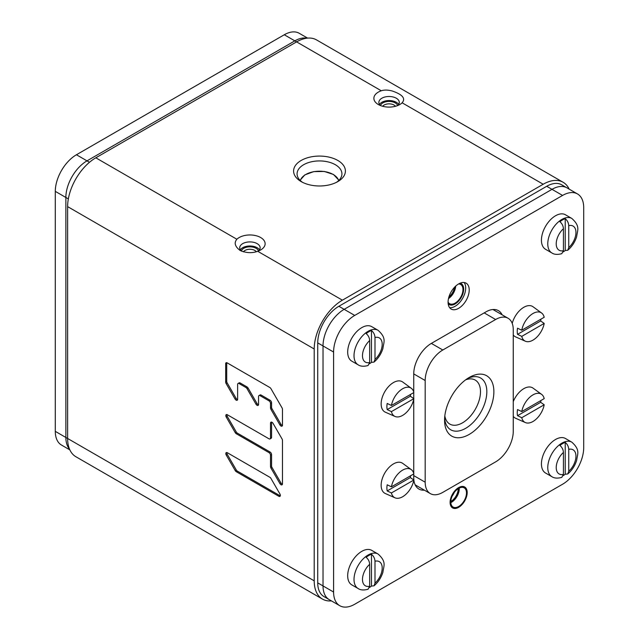 <?xml version="1.0" encoding="UTF-8"?>
<svg xmlns="http://www.w3.org/2000/svg" width="639" height="639" viewBox="0 0 639 639"><rect width="100%" height="100%" fill="white"/><g stroke="black" fill="none" stroke-linecap="round" stroke-linejoin="round"><path stroke-width="0.96" d="M569.149 189.12A39.858 23.012 120 0 0 563.119 182.275A39.858 23.012 120 0 0 543.19 184.248L342.4 300.178A39.858 23.012 120 0 0 314.212 348.99L314.212 580.851A39.858 23.012 120 0 0 322.471 599.094A39.858 23.012 120 0 0 331.417 600.892M322.471 599.094L75.881 456.725A39.858 23.012 -60 0 1 67.622 438.482L67.622 206.621A39.858 23.012 -60 0 1 95.81 157.809L296.6 41.878L381.299 90.778C384.239 89.779 387.889 89.851 392.25 90.994C402.554 94.532 405.853 98.47 402.131 102.807L543.19 184.248M69.851 449.88L61.488 445.048A29.889 17.261 -60 0 1 55.297 431.365L55.297 191.365A29.889 17.261 -60 0 1 76.432 154.758L284.275 34.762L294.843 40.864A29.889 17.261 -60 0 1 306.672 38.212A29.889 17.261 120 0 0 294.843 40.864L87 160.86L294.843 40.864L296.6 41.878A39.858 23.012 -60 0 1 316.529 39.906L563.119 182.275M397.706 105.539A10.216 5.895 180 0 0 399.287 102.384A10.216 5.895 180 0 0 391.34 96.641A10.216 5.895 0 0 0 378.863 102.384A10.216 5.895 0 0 0 380.445 105.539M381.299 90.778A15.192 8.77 0 0 0 378.328 104.524A15.192 8.77 0 0 0 385.7 106.873A15.192 8.77 0 0 0 399.822 104.524A15.192 8.77 0 0 0 402.131 102.807M95.81 157.809L236.869 239.25A15.192 8.77 180 0 1 260.672 237.532A15.192 8.77 180 0 1 260.672 249.945A15.192 8.77 180 0 1 257.701 251.279L342.4 300.178M337.815 160.453A25.903 14.953 0 0 0 301.185 160.453A25.903 14.953 0 0 0 301.185 181.604L301.185 181.604A25.903 14.953 0 0 0 337.815 181.604A25.903 14.953 0 0 0 337.815 160.453M336.497 182.315A22.421 12.94 180 0 0 341.921 173.872A22.421 12.94 180 0 0 335.355 164.726A22.421 12.94 0 0 0 310.921 161.915A22.421 12.94 0 0 0 297.079 173.872A22.421 12.94 0 0 0 302.503 182.315M236.869 239.25C233.874 242.788 234.952 246.534 240.112 250.48C246.295 253.076 252.157 253.348 257.701 251.279M258.555 250.959A10.216 5.895 180 0 0 260.137 247.804A10.216 5.895 180 0 0 257.15 243.635A10.216 5.895 0 0 0 246.015 242.357A10.216 5.895 0 0 0 239.713 247.804A10.216 5.895 0 0 0 241.598 251.223M240.344 249.841A10.216 5.895 0 0 1 257.15 247.7A10.216 5.895 180 0 1 259.514 249.841M258.507 250.975A8.714 5.032 0 0 0 256.087 248.315A8.714 5.032 0 0 0 247.301 247.069A8.714 5.032 0 0 0 241.342 250.999A8.714 5.032 0 0 1 247.301 247.069A8.714 5.032 0 0 1 256.087 248.315A8.714 5.032 0 0 1 258.507 250.975M256.327 251.702A6.973 4.026 0 0 0 254.857 250.448A6.973 4.026 0 0 0 243.411 251.862M239.114 383.584L240.168 382.977A2.117 1.222 60 0 0 239.114 382.865L238.059 383.48A2.117 1.222 -120 0 1 239.114 383.584L245.967 387.538A2.117 1.222 -120 0 1 247.029 388.656L255.999 404.191A2.117 1.222 -120 0 0 258.108 405.414A2.117 1.222 -120 0 0 258.547 404.447L258.547 396.531A2.117 1.222 -120 0 1 258.987 395.565A2.117 1.222 -120 0 1 260.041 395.669L269.011 400.845L270.065 400.238A2.117 1.222 60 0 1 271.567 402.826L271.567 407.291A2.117 1.222 -120 0 0 271.998 408.76L280.968 424.296A2.117 1.222 -120 0 0 282.414 425.574M238.059 383.48A2.117 1.222 -120 0 0 237.62 384.446L237.62 399.263A2.117 1.222 -120 0 1 237.181 400.238A2.117 1.222 -120 0 1 235.064 399.016L226.094 383.48A2.117 1.222 -120 0 1 225.663 382.002L225.663 363.735A2.117 1.222 -120 0 1 226.094 362.76A2.117 1.222 -120 0 1 227.157 362.872L269.89 387.538A2.117 1.222 -120 0 1 270.944 388.656L282.031 407.858A2.117 1.222 -120 0 1 282.47 409.327L282.47 425.159A2.117 1.222 -120 0 1 282.031 426.125A2.117 1.222 -120 0 1 279.914 424.903L270.944 409.367A2.117 1.222 -120 0 1 270.505 407.898L270.505 403.433A2.117 1.222 -120 0 0 269.011 400.845M271.615 422.107A2.117 1.222 -120 0 0 271.567 422.523L271.567 437.348A2.117 1.222 60 0 1 271.128 438.314L270.065 438.929A2.117 1.222 -120 0 1 269.011 438.817L227.316 414.743A2.117 1.222 -120 0 0 226.254 414.639A2.117 1.222 -120 0 0 226.254 417.083L235.224 432.619A2.117 1.222 -120 0 0 236.286 433.737L269.011 452.628L270.065 452.021A2.117 1.222 60 0 1 271.567 454.609L271.567 465.975A2.117 1.222 -120 0 0 271.998 467.452L280.968 482.988A2.117 1.222 -120 0 0 282.414 484.266M270.065 438.929A2.117 1.222 -120 0 0 270.505 437.955L270.505 423.138A2.117 1.222 -120 0 1 270.944 422.171A2.117 1.222 -120 0 1 273.061 423.393L282.031 438.929A2.117 1.222 -120 0 1 282.47 440.399L282.47 483.851A2.117 1.222 -120 0 1 282.031 484.817A2.117 1.222 -120 0 1 279.914 483.595L270.944 468.06A2.117 1.222 -120 0 1 270.505 466.59L270.505 455.216A2.117 1.222 -120 0 0 269.011 452.628M270.944 478.419A2.117 1.222 -120 0 0 269.89 477.301L227.316 452.724A2.117 1.222 -120 0 0 226.254 452.62A2.117 1.222 -120 0 0 226.254 455.056L235.224 470.592A2.117 1.222 -120 0 0 236.286 471.71L278.86 496.287A2.117 1.222 -120 0 0 279.914 496.391A2.117 1.222 -120 0 0 279.914 493.955L270.944 478.419M240.168 382.977L247.029 386.93A2.117 1.222 60 0 1 248.084 388.049L257.054 403.584A2.117 1.222 -120 0 0 258.499 404.862M226.765 362.704A2.117 1.222 -120 0 0 226.717 363.12L226.717 381.395A2.117 1.222 -120 0 0 227.157 382.865L236.126 398.401A2.117 1.222 -120 0 0 237.564 399.687M258.987 395.565L260.041 394.95A2.117 1.222 60 0 1 261.103 395.054L270.065 400.238M226.925 414.583A2.117 1.222 -120 0 0 227.316 416.476L236.286 432.012A2.117 1.222 -120 0 0 237.341 433.122L270.065 452.021M226.925 452.556A2.117 1.222 -120 0 0 227.316 454.449L236.286 469.984A2.117 1.222 -120 0 0 237.341 471.103L279.914 495.68A2.117 1.222 -120 0 0 280.297 495.848M379.486 104.421A10.216 5.895 0 0 1 391.34 100.706A10.216 5.895 180 0 1 398.656 104.421M391.012 101.545A8.714 5.032 0 0 0 380.493 105.563A8.714 5.032 0 0 1 386.467 101.649A8.714 5.032 0 0 1 395.237 102.895A8.714 5.032 0 0 1 397.65 105.563A8.714 5.032 0 0 0 391.012 101.545M395.469 106.274A6.973 4.026 0 0 0 390.621 103.949A6.973 4.026 0 0 0 382.673 106.274M546.712 186.284A29.889 17.261 -60 0 1 561.665 184.799L566.945 187.85A29.889 17.261 120 0 0 552 189.336L344.157 309.332A29.889 17.261 120 0 0 323.022 345.939L323.022 585.931A29.889 17.261 120 0 0 329.213 599.614A29.889 17.261 -60 0 1 323.022 585.931L317.735 582.88L317.735 342.887A29.889 17.261 -60 0 1 338.878 306.281L546.712 186.284L552 189.336A29.889 17.261 -60 0 1 566.945 187.85L577.512 193.952A29.889 17.261 120 0 0 562.568 195.438L354.725 315.426A29.889 17.261 120 0 0 333.59 352.041L333.59 592.034A29.889 17.261 120 0 0 339.78 605.716A29.889 17.261 120 0 0 354.725 604.238L562.568 484.242A29.889 17.261 120 0 0 583.703 447.635L583.703 207.635A29.889 17.261 120 0 0 577.512 193.952M339.78 605.716L323.933 596.562A29.889 17.261 -60 0 1 317.735 582.88M55.297 191.365L65.865 197.467A29.889 17.261 -60 0 1 87 160.86A29.889 17.261 120 0 0 65.865 197.467L65.865 437.467A29.889 17.261 120 0 0 69.483 449.033A29.889 17.261 -60 0 1 65.865 437.467L65.865 197.467L68.341 198.905M513.253 431.365L513.253 329.668A24.913 14.385 120 0 0 508.093 318.262A24.913 14.385 120 0 0 495.632 319.5L442.795 350.004A24.913 14.385 120 0 0 425.183 380.517L425.183 482.205A24.913 14.385 120 0 0 430.343 493.612A24.913 14.385 120 0 0 442.795 492.373L495.632 461.869A24.913 14.385 120 0 0 513.253 431.365M444.56 420.174A34.873 20.136 -60 0 1 469.218 377.465A34.873 20.136 -60 0 1 493.875 391.699A34.873 20.136 -60 0 1 469.218 434.408A34.873 20.136 -60 0 1 444.56 420.174M444.824 415.853A25.408 14.673 120 0 0 449.816 424.08A25.408 14.673 120 0 0 469.401 417.267A25.408 14.673 120 0 0 480.488 391.699A25.408 14.673 120 0 0 475.224 380.069A25.408 14.673 120 0 0 465.599 379.854M467.389 378.6A29.889 17.261 -60 0 1 480.64 378.016A29.889 17.261 -60 0 1 486.83 391.699A29.889 17.261 -60 0 1 473.779 421.78A29.889 17.261 -60 0 1 450.751 429.791A29.889 17.261 -60 0 1 444.624 418.026M562.568 195.438L552 189.336L344.157 309.332L338.878 306.281M333.59 352.041L323.022 345.939A29.889 17.261 -60 0 1 344.157 309.332L354.725 315.426M317.735 342.887L323.022 345.939L323.022 585.931L333.59 592.034M413.737 392.058L413.737 373.903A24.913 14.385 -60 0 1 431.349 343.399L485.952 311.872A24.913 14.385 -60 0 1 498.404 310.642A24.913 14.385 -60 0 1 502.126 314.819M424.376 490.161A24.913 14.385 -60 0 1 418.888 489.035A24.913 14.385 -60 0 1 413.737 477.629L413.737 473.946M413.737 473.411L413.737 399.271M413.737 398.584L413.737 392.594M467.101 492.581A11.957 6.901 -60 0 1 461.885 504.61A11.957 6.901 -60 0 1 452.668 507.813A11.957 6.901 -60 0 1 450.191 502.342A11.957 6.901 -60 0 1 455.415 490.313A11.957 6.901 -60 0 1 464.625 487.11A11.957 6.901 -60 0 1 467.101 492.581M458.65 283.908A14.945 8.627 120 0 0 448.882 297.079A14.945 8.627 120 0 0 451.174 309.052A14.945 8.627 120 0 0 458.65 308.31A14.945 8.627 120 0 0 468.411 295.146A14.945 8.627 120 0 0 466.119 283.165A14.945 8.627 120 0 0 458.65 283.908M449.624 307.671A14.945 8.627 120 0 0 455.128 306.281A14.945 8.627 120 0 0 464.337 294.731A14.945 8.627 120 0 0 464.146 282.518M459.912 283.261A11.957 6.901 -60 0 1 461.102 283.724A11.957 6.901 -60 0 1 463.579 289.195A11.957 6.901 -60 0 1 458.363 301.225A11.957 6.901 -60 0 1 449.145 304.428A11.957 6.901 -60 0 1 448.155 303.629M284.275 34.762A29.889 17.261 -60 0 1 299.22 33.284L307.583 38.108M450.104 502.39A12.077 6.973 -60 0 1 455.375 490.233A12.077 6.973 -60 0 1 464.689 486.998A12.077 6.973 -60 0 1 467.189 492.533A12.077 6.973 120 0 1 461.917 504.69A12.077 6.973 120 0 1 452.604 507.925A12.077 6.973 120 0 1 450.104 502.39M450.807 501.99A11.087 6.398 -60 0 1 455.647 490.832A11.087 6.398 -60 0 1 464.194 487.861A11.087 6.398 -60 0 1 466.486 492.933A11.087 6.398 120 0 1 461.646 504.091A11.087 6.398 120 0 1 453.107 507.062A11.087 6.398 120 0 1 450.807 501.99M458.235 488.659A10.464 6.039 -60 0 1 458.235 488.683A10.464 6.039 120 0 1 450.822 501.503M460.096 283.181A12.077 6.973 -60 0 1 461.166 283.612A12.077 6.973 -60 0 1 463.666 289.147A12.077 6.973 120 0 1 458.395 301.304A12.077 6.973 120 0 1 449.081 304.539A12.077 6.973 120 0 1 448.179 303.829M458.562 283.956A11.087 6.398 -60 0 1 460.671 284.475A11.087 6.398 -60 0 1 462.963 289.547A11.087 6.398 120 0 1 458.123 300.705A11.087 6.398 120 0 1 449.584 303.677A11.087 6.398 120 0 1 448.083 302.111M448.913 296.983A10.464 6.039 120 0 0 454.537 287.238M513.253 401.659A17.437 10.064 -60 0 1 533.062 388.129L541.616 394.375A16.302 9.409 -60 0 1 544.196 398.624L521.759 411.58A16.302 9.409 -60 0 1 530.178 396.883A16.302 9.409 -60 0 1 541.616 394.375M513.253 416.324A17.437 10.064 120 0 0 515.657 418.273L525.346 422.563A16.302 9.409 120 0 0 544.196 404.767L521.759 417.722A16.302 9.409 120 0 0 525.346 422.563M540.906 400.525A16.782 9.689 -60 0 1 540.666 402.33L517.534 415.685A16.782 9.689 -60 0 1 517.239 412.786A16.782 9.689 -60 0 1 517.534 409.543L521.759 411.58M521.759 417.722L517.534 415.685M540.666 402.33L544.196 404.767M512.214 323.406A17.437 10.064 -60 0 1 533.062 306.776L541.616 313.022A16.302 9.409 -60 0 1 544.196 317.271L521.759 330.227A16.302 9.409 -60 0 1 530.178 315.522A16.302 9.409 -60 0 1 541.616 313.022M513.253 334.972A17.437 10.064 120 0 0 515.657 336.913L525.346 341.202A16.302 9.409 120 0 0 544.196 323.414L521.759 336.37A16.302 9.409 120 0 0 525.346 341.202M540.906 319.173A16.782 9.689 -60 0 1 540.666 320.978L517.534 334.333A16.782 9.689 -60 0 1 517.239 331.433A16.782 9.689 -60 0 1 517.534 328.19L521.759 330.227M521.759 336.37L517.534 334.333M540.666 320.978L544.196 323.414M395.006 497.813A16.302 9.409 120 0 0 413.856 480.025L391.419 492.973A16.302 9.409 120 0 0 395.006 497.813L385.317 493.524A17.437 10.064 120 0 1 381.148 485.257A17.437 10.064 -60 0 1 389.111 467.341A17.437 10.064 -60 0 1 402.722 463.379L411.276 469.625A16.302 9.409 -60 0 1 413.856 473.882L391.419 486.83A16.302 9.409 -60 0 1 399.838 472.133A16.302 9.409 -60 0 1 411.276 469.625M410.565 475.775A16.782 9.689 -60 0 1 410.326 477.581L387.194 490.936A16.782 9.689 -60 0 1 386.891 488.044A16.782 9.689 -60 0 1 387.194 484.793L391.419 486.83M391.419 492.973L387.194 490.936M410.326 477.581L413.856 480.025M395.006 416.452A16.302 9.409 120 0 0 413.856 398.664L391.419 411.62A16.302 9.409 120 0 0 395.006 416.452L385.317 412.171A17.437 10.064 120 0 1 381.148 403.904A17.437 10.064 -60 0 1 389.111 385.988A17.437 10.064 -60 0 1 402.722 382.026L411.276 388.272A16.302 9.409 -60 0 1 413.856 392.522L391.419 405.477A16.302 9.409 -60 0 1 399.838 390.772A16.302 9.409 -60 0 1 411.276 388.272M410.565 394.423A16.782 9.689 -60 0 1 410.326 396.228L387.194 409.583A16.782 9.689 -60 0 1 386.891 406.684A16.782 9.689 -60 0 1 387.194 403.441L391.419 405.477M391.419 411.62L387.194 409.583M410.326 396.228L413.856 398.664M358.152 364.821A19.929 11.502 120 0 1 355.092 348.854A19.929 11.502 120 0 1 368.112 331.298A19.929 11.502 120 0 1 378.08 330.307L371.738 326.649A19.929 11.502 120 0 0 361.77 327.631A19.929 11.502 120 0 0 348.758 345.196A19.929 11.502 120 0 0 351.809 361.163L358.152 364.821C360.508 366.427 363.807 366.658 368.048 365.532L369.677 362.513L369.677 340.571C369.486 337.751 368.312 335.427 366.155 333.598A19.841 11.454 120 0 1 368.815 331.769A19.841 11.454 120 0 1 371.475 330.531C373.631 332.36 374.805 334.684 374.997 337.504L374.997 359.438L374.007 362.097L371.475 362.345A19.841 11.454 120 0 1 369.534 363.743M371.475 330.531L371.475 362.345M551.896 252.964A19.929 11.502 120 0 1 548.845 236.997A19.929 11.502 120 0 1 561.865 219.433A19.929 11.502 120 0 1 571.825 218.45L565.483 214.784A19.929 11.502 120 0 0 555.523 215.774A19.929 11.502 120 0 0 542.503 233.331A19.929 11.502 120 0 0 545.562 249.298L551.896 252.964C554.261 254.562 557.559 254.801 561.801 253.667L563.43 250.648L563.43 228.714C563.239 225.886 562.064 223.562 559.908 221.741A19.841 11.454 120 0 1 562.568 219.912A19.841 11.454 120 0 1 565.227 218.666C567.384 220.495 568.558 222.819 568.75 225.639L568.75 247.581L567.759 250.24L565.227 250.488A19.841 11.454 120 0 1 563.286 251.878M565.227 218.666L565.227 250.488M551.896 476.686A19.929 11.502 120 0 1 548.845 460.719A19.929 11.502 120 0 1 561.865 443.154A19.929 11.502 120 0 1 571.825 442.172L565.483 438.514A19.929 11.502 120 0 0 555.523 439.496A19.929 11.502 120 0 0 542.503 457.061A19.929 11.502 120 0 0 545.562 473.028L551.896 476.686C554.261 478.291 557.559 478.523 561.801 477.389L563.43 474.37L563.43 452.436C563.239 449.616 562.064 447.292 559.908 445.463A19.841 11.454 120 0 1 562.568 443.634A19.841 11.454 120 0 1 565.227 442.388C567.384 444.217 568.558 446.549 568.75 449.369L568.75 471.302L567.759 473.962L565.227 474.21A19.841 11.454 120 0 1 563.286 475.6M565.227 442.388L565.227 474.21M358.152 588.551A19.929 11.502 120 0 1 355.092 572.576A19.929 11.502 120 0 1 368.112 555.019A19.929 11.502 120 0 1 378.08 554.029L371.738 550.371A19.929 11.502 120 0 0 361.77 551.361A19.929 11.502 120 0 0 348.758 568.918A19.929 11.502 120 0 0 351.809 584.885L358.152 588.551C360.508 590.148 363.807 590.388 368.048 589.254L369.677 586.235L369.677 564.301C369.486 561.473 368.312 559.149 366.155 557.32A19.841 11.454 120 0 1 368.815 555.491A19.841 11.454 120 0 1 371.475 554.253C373.631 556.082 374.805 558.406 374.997 561.226L374.997 583.159L374.007 585.827L371.475 586.067A19.841 11.454 120 0 1 369.534 587.465M371.475 554.253L371.475 586.067M67.622 206.621L314.212 348.99M55.297 431.365L314.212 580.851M247.029 388.656L248.084 388.049M255.999 404.191L257.054 403.584M245.967 387.538L247.029 386.93M235.064 399.016L236.126 398.401M226.094 383.48L227.157 382.865M225.663 382.002L226.717 381.395M225.663 363.735L226.717 363.12M279.914 424.903L280.968 424.296M270.944 409.367L271.998 408.76M270.505 407.898L271.567 407.291M270.505 403.433L271.567 402.826M260.041 395.669L261.103 395.054M235.224 432.619L236.286 432.012M236.286 433.737L237.341 433.122M226.254 417.083L227.316 416.476M270.505 437.955L271.567 437.348M270.505 423.138L271.567 422.523M279.914 483.595L280.968 482.988M270.944 468.06L271.998 467.452M270.505 466.59L271.567 465.975M270.505 455.216L271.567 454.609M278.86 496.287L279.914 495.68M236.286 471.71L237.341 471.103M235.224 470.592L236.286 469.984M226.254 455.056L227.316 454.449M89.484 162.29L76.432 154.758M495.632 319.5L484.186 312.886M425.183 380.517L413.737 373.903M442.795 350.004L431.349 343.399M425.183 482.205L413.737 475.6M459.241 488.092A11.087 6.398 -60 0 1 459.265 488.763A11.087 6.398 120 0 1 450.83 502.653M450.814 502.278A10.935 6.318 120 0 0 458.906 488.683A10.935 6.318 -60 0 0 458.898 488.268M452.156 496.128A10.464 6.039 120 0 0 454.249 492.509M448.498 298.589A11.087 6.398 120 0 0 455.719 286.08M448.618 298.07A10.935 6.318 120 0 0 455.327 286.44M374.997 359.438A13.946 8.051 120 0 0 382.202 344.309A13.946 8.051 120 0 0 374.997 337.504M369.677 340.571A13.946 8.051 120 0 0 362.481 355.699A13.946 8.051 120 0 0 369.677 362.513M568.75 247.581A13.946 8.051 120 0 0 575.955 232.452A13.946 8.051 120 0 0 568.75 225.639M563.43 228.714A13.946 8.051 120 0 0 556.226 243.842A13.946 8.051 120 0 0 563.43 250.648M568.75 471.302A13.946 8.051 120 0 0 575.955 456.174A13.946 8.051 120 0 0 568.75 449.369M563.43 452.436A13.946 8.051 120 0 0 556.226 467.564A13.946 8.051 120 0 0 563.43 474.37M374.997 583.159A13.946 8.051 120 0 0 382.202 568.039A13.946 8.051 120 0 0 374.997 561.226M369.677 564.301A13.946 8.051 120 0 0 362.481 579.421A13.946 8.051 120 0 0 369.677 586.235M338.654 180.597A19.41 11.206 0 0 0 333.223 174.495A19.41 11.206 0 0 0 313.557 171.747A19.41 11.206 0 0 0 300.346 180.597M508.093 318.262L492.925 309.508M430.343 493.612L415.174 484.849M378.08 330.307C386.843 338.159 383.664 342.224 382.897 348.559C381.163 353.998 378.2 358.519 374.007 362.097M571.825 218.45C580.587 226.294 577.408 230.367 576.65 236.694C574.916 242.141 571.953 246.654 567.759 250.24M571.825 442.172C580.587 450.024 577.408 454.089 576.65 460.423C574.916 465.863 571.953 470.376 567.759 473.962M378.08 554.029C386.843 561.881 383.664 565.954 382.897 572.28C381.163 577.728 378.2 582.241 374.007 585.827M338.95 180.31L333.478 174.471L324.292 171.46L313.749 171.611L304.843 174.886L300.05 180.31"/></g></svg>
